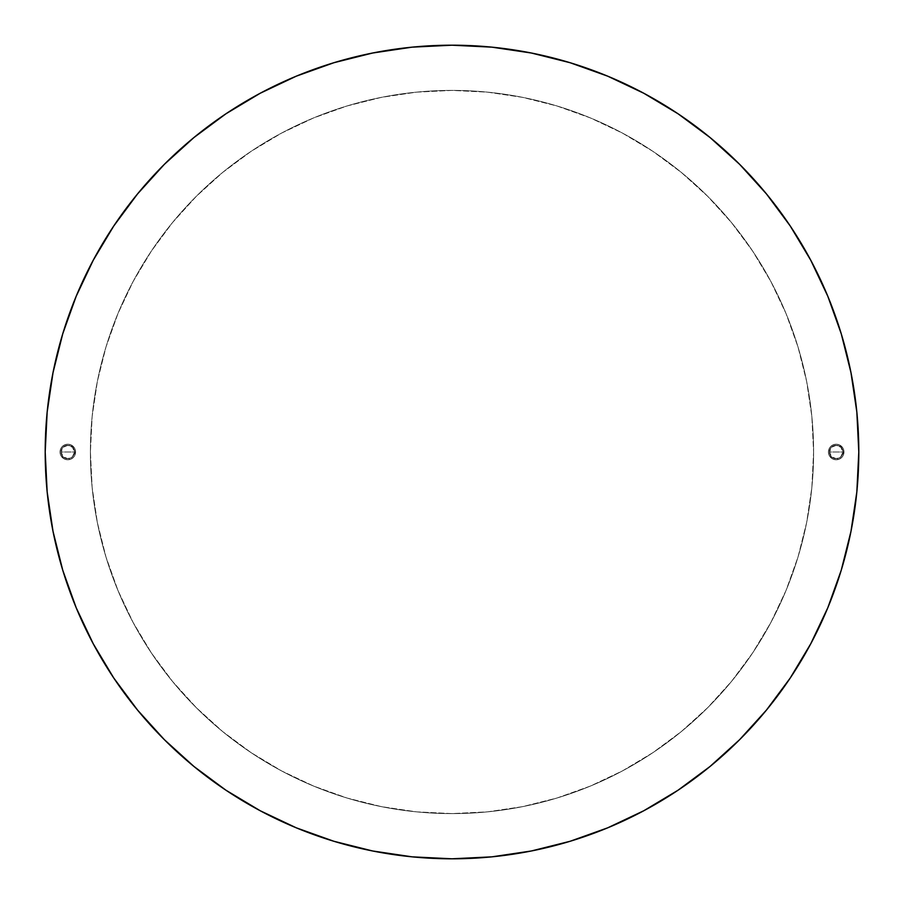 <?xml version="1.0" encoding="UTF-8"?>
<svg xmlns="http://www.w3.org/2000/svg" width="904" height="904" viewBox="0 0 904 904"><rect width="100%" height="100%" fill="white"/><g stroke="black" fill="none" stroke-linecap="round" stroke-linejoin="round"><path stroke-width="0.68" stroke-dasharray="4.52 3.39" d="M93.27 643.84A406.8 406.8 0 0 0 113.61 677.774M226.226 790.39A406.8 406.8 0 0 0 260.16 810.73M643.84 810.73A406.8 406.8 0 0 0 677.774 790.39M790.39 677.774A406.8 406.8 0 0 0 810.73 643.84M810.73 260.16A406.8 406.8 0 0 0 790.39 226.226M677.774 113.61A406.8 406.8 0 0 0 643.84 93.27M260.16 93.27A406.8 406.8 0 0 0 226.226 113.61M113.61 226.226A406.8 406.8 0 0 0 93.27 260.16M45.2 452L47.155 491.878L53.02 531.36L62.715 570.085L53.02 531.36L47.155 491.878L45.2 452A406.8 406.8 0 0 0 452 858.8A406.8 406.8 0 0 0 858.8 452L856.845 412.122L850.98 372.64L841.285 333.915L850.98 372.64L856.845 412.122L858.8 452A406.8 406.8 0 0 1 452 858.8A406.8 406.8 0 0 1 45.2 452L47.155 412.122L45.2 452L47.155 412.122L53.02 372.64L47.155 412.122L53.02 372.64L62.715 333.915L53.02 372.64L62.715 333.915L76.162 296.32L93.236 260.239L76.162 296.32L93.236 260.239L113.757 225.989L137.544 193.931L113.757 225.989L137.544 193.931L164.347 164.347L137.544 193.931L164.347 164.347L193.931 137.544L164.347 164.347L193.931 137.544L225.989 113.757L193.931 137.544L225.989 113.757L260.239 93.236L296.32 76.162L260.239 93.236L296.32 76.162L333.915 62.715L372.64 53.02L333.915 62.715L372.64 53.02L412.122 47.155L372.64 53.02L412.122 47.155L452 45.2L412.122 47.155L452 45.2L491.878 47.155L452 45.2L491.878 47.155L531.36 53.02L491.878 47.155L531.36 53.02L570.085 62.715L531.36 53.02L570.085 62.715L607.68 76.162L643.761 93.236L607.68 76.162L643.761 93.236L678.011 113.757L710.069 137.544L678.011 113.757L710.069 137.544L739.653 164.347L710.069 137.544L739.653 164.347L766.456 193.931L739.653 164.347L766.456 193.931L790.243 225.989L766.456 193.931L790.243 225.989L810.764 260.239L827.838 296.32L810.764 260.239L827.838 296.32L841.285 333.915L850.98 372.64L856.845 412.122L858.8 452L856.845 491.878L858.8 452L856.845 491.878L850.98 531.36L856.845 491.878L850.98 531.36L841.285 570.085L850.98 531.36L841.285 570.085L827.838 607.68L810.764 643.761L827.838 607.68L810.764 643.761L790.243 678.011L766.456 710.069L790.243 678.011L766.456 710.069L739.653 739.653L766.456 710.069L739.653 739.653L710.069 766.456L678.011 790.243L710.069 766.456L678.011 790.243L643.761 810.764L607.68 827.838L643.761 810.764L607.68 827.838L570.085 841.285L531.36 850.98L570.085 841.285L531.36 850.98L491.878 856.845L531.36 850.98L491.878 856.845L452 858.8L491.878 856.845L452 858.8L412.122 856.845L452 858.8L412.122 856.845L372.64 850.98L412.122 856.845L372.64 850.98L333.915 841.285L372.64 850.98L333.915 841.285L296.32 827.838L260.239 810.764L296.32 827.838L260.239 810.764L225.989 790.243L193.931 766.456L225.989 790.243L193.931 766.456L164.347 739.653L193.931 766.456L164.347 739.653L137.544 710.069L164.347 739.653L137.544 710.069L113.757 678.011L137.544 710.069L113.757 678.011L93.236 643.761L76.162 607.68L93.236 643.761L76.162 607.68L62.715 570.085L53.02 531.36L47.155 491.878L45.2 452A406.8 406.8 0 0 1 452 45.2A406.8 406.8 0 0 1 858.8 452A406.8 406.8 0 0 0 452 45.2A406.8 406.8 0 0 0 45.2 452M60.026 452A7.774 7.774 0 0 1 67.8 444.226A7.774 7.774 0 0 1 75.574 452A7.774 7.774 0 0 0 67.8 444.226A7.774 7.774 0 0 0 60.026 452L60.613 454.972L62.308 457.492L64.828 459.187L67.8 459.774L70.772 459.187L73.292 457.492L74.987 454.972L75.574 452L74.987 449.028L73.292 446.508L70.772 444.813L67.8 444.226L64.828 444.813L62.308 446.508L60.613 449.028L60.026 452L60.613 454.972L63.483 458.464L66.286 459.627L70.772 459.187L73.292 457.492L74.987 454.972L75.427 450.486L74.264 447.683L70.772 444.813L66.286 444.372L63.483 445.536L60.613 449.028L60.026 452A7.774 7.774 0 0 0 67.8 459.774A7.774 7.774 0 0 0 75.574 452A7.774 7.774 0 0 1 67.8 459.774A7.774 7.774 0 0 1 60.026 452M61.133 452A6.667 6.667 0 0 0 67.8 458.667A6.667 6.667 0 0 0 74.467 452A6.667 6.667 0 0 1 67.8 458.667A6.667 6.667 0 0 1 61.133 452L74.467 452C74.885 443.389 60.715 443.389 61.133 452C60.715 460.611 74.885 460.611 74.467 452L61.133 452A6.667 6.667 0 0 1 67.8 445.333A6.667 6.667 0 0 1 74.467 452A6.667 6.667 0 0 0 67.8 445.333A6.667 6.667 0 0 0 61.133 452L63.088 447.288L67.8 445.333L72.512 447.288L74.467 452L72.512 456.712L67.8 458.667L63.088 456.712L61.133 452M828.426 452A7.774 7.774 0 0 1 836.2 444.226A7.774 7.774 0 0 1 843.974 452A7.774 7.774 0 0 0 836.2 444.226A7.774 7.774 0 0 0 828.426 452L829.013 454.972L830.708 457.492L833.228 459.187L836.2 459.774L839.172 459.187L841.692 457.492L843.387 454.972L843.974 452L843.387 449.028L841.692 446.508L839.172 444.813L836.2 444.226L833.228 444.813L830.708 446.508L829.013 449.028L828.426 452L829.013 454.972L831.883 458.464L834.686 459.627L839.172 459.187L841.692 457.492L843.387 454.972L843.827 450.486L842.664 447.683L839.172 444.813L834.686 444.372L831.883 445.536L829.013 449.028L828.426 452A7.774 7.774 0 0 0 836.2 459.774A7.774 7.774 0 0 0 843.974 452A7.774 7.774 0 0 1 836.2 459.774A7.774 7.774 0 0 1 828.426 452M829.533 452A6.667 6.667 0 0 0 836.2 458.667A6.667 6.667 0 0 0 842.867 452A6.667 6.667 0 0 1 836.2 458.667A6.667 6.667 0 0 1 829.533 452L842.867 452C843.285 443.389 829.115 443.389 829.533 452C829.115 460.611 843.285 460.611 842.867 452L829.533 452A6.667 6.667 0 0 1 836.2 445.333A6.667 6.667 0 0 1 842.867 452A6.667 6.667 0 0 0 836.2 445.333A6.667 6.667 0 0 0 829.533 452L831.488 447.288L836.2 445.333L840.912 447.288L842.867 452L840.912 456.712L836.2 458.667L831.488 456.712L829.533 452M813.6 452A361.6 361.6 0 0 0 452 90.4A361.6 361.6 0 0 0 90.4 452A361.6 361.6 0 0 1 452 90.4A361.6 361.6 0 0 1 813.6 452L811.86 416.552L806.65 381.454L798.029 347.034L786.073 313.62L770.897 281.539L752.659 251.109L731.517 222.599L707.685 196.315L681.401 172.483L652.891 151.341L622.46 133.103L590.38 117.927L556.966 105.971L522.546 97.349L487.448 92.14L452 90.4L416.552 92.14L381.454 97.349L347.034 105.971L313.62 117.927L281.539 133.103L251.109 151.341L222.599 172.483L196.315 196.315L172.483 222.599L151.341 251.109L133.103 281.539L117.927 313.62L105.971 347.034L97.349 381.454L92.14 416.552L90.4 452L92.14 487.448L97.349 522.546L105.971 556.966L117.927 590.38L133.103 622.46L151.341 652.891L172.483 681.401L196.315 707.685L222.599 731.517L251.109 752.659L281.539 770.897L313.62 786.073L347.034 798.029L381.454 806.65L416.552 811.86L452 813.6L487.448 811.86L522.546 806.65L556.966 798.029L590.38 786.073L622.46 770.897L652.891 752.659L681.401 731.517L707.685 707.685L731.517 681.401L752.659 652.891L770.897 622.46L786.073 590.38L798.029 556.966L806.65 522.546L811.86 487.448L813.6 452L811.86 416.552L806.65 381.454L798.029 347.034L786.073 313.62L770.897 281.539L752.659 251.109L731.517 222.599L707.685 196.315L681.401 172.483L652.891 151.341L622.46 133.103L590.38 117.927L556.966 105.971L522.546 97.349L487.448 92.14L452 90.4L416.552 92.14L381.454 97.349L347.034 105.971L313.62 117.927L281.539 133.103L251.109 151.341L222.599 172.483L196.315 196.315L172.483 222.599L151.341 251.109L133.103 281.539L117.927 313.62L105.971 347.034L97.349 381.454L92.14 416.552L90.4 452L92.14 487.448L97.349 522.546L105.971 556.966L117.927 590.38L133.103 622.46L151.341 652.891L172.483 681.401L196.315 707.685L222.599 731.517L251.109 752.659L281.539 770.897L313.62 786.073L347.034 798.029L381.454 806.65L416.552 811.86L452 813.6L487.448 811.86L522.546 806.65L556.966 798.029L590.38 786.073L622.46 770.897L652.891 752.659L681.401 731.517L707.685 707.685L731.517 681.401L752.659 652.891L770.897 622.46L786.073 590.38L798.029 556.966L806.65 522.546L811.86 487.448L813.6 452A361.6 361.6 0 0 1 452 813.6A361.6 361.6 0 0 1 90.4 452A361.6 361.6 0 0 0 452 813.6A361.6 361.6 0 0 0 813.6 452M810.764 643.761L790.243 678.011M739.653 739.653L710.069 766.456M607.68 827.838L570.085 841.285M260.239 810.764L225.989 790.243M76.162 607.68L62.715 570.085M93.236 260.239L113.757 225.989M296.32 76.162L333.915 62.715M643.761 93.236L678.011 113.757M827.838 296.32L841.285 333.915"/><path stroke-width="1.36" d="M810.73 643.84A406.8 406.8 0 0 0 858.8 452A406.8 406.8 0 0 1 452 858.8A406.8 406.8 0 0 1 45.2 452A406.8 406.8 0 0 0 93.27 643.84M113.61 677.774A406.8 406.8 0 0 0 226.226 790.39M260.16 810.73A406.8 406.8 0 0 0 643.84 810.73M677.774 790.39A406.8 406.8 0 0 0 790.39 677.774M93.27 260.16A406.8 406.8 0 0 0 45.2 452A406.8 406.8 0 0 1 452 45.2A406.8 406.8 0 0 1 858.8 452A406.8 406.8 0 0 0 810.73 260.16M790.39 226.226A406.8 406.8 0 0 0 677.774 113.61M643.84 93.27A406.8 406.8 0 0 0 260.16 93.27M226.226 113.61A406.8 406.8 0 0 0 113.61 226.226M858.8 452L856.845 412.122L850.98 372.64L841.285 333.915L827.838 296.32L810.764 260.239L790.243 225.989L766.456 193.931L739.653 164.347L710.069 137.544L678.011 113.757L643.761 93.236L607.68 76.162L570.085 62.715L531.36 53.02L491.878 47.155L452 45.2L412.122 47.155L372.64 53.02L333.915 62.715L296.32 76.162L260.239 93.236L225.989 113.757L193.931 137.544L164.347 164.347L137.544 193.931L113.757 225.989L93.236 260.239L76.162 296.32L62.715 333.915L53.02 372.64L47.155 412.122L45.2 452L47.155 491.878L53.02 531.36L62.715 570.085L76.162 607.68L93.236 643.761L113.757 678.011L137.544 710.069L164.347 739.653L193.931 766.456L225.989 790.243L260.239 810.764L296.32 827.838L333.915 841.285L372.64 850.98L412.122 856.845L452 858.8L491.878 856.845L531.36 850.98L570.085 841.285L607.68 827.838L643.761 810.764L678.011 790.243L710.069 766.456L739.653 739.653L766.456 710.069L790.243 678.011L810.764 643.761L827.838 607.68L841.285 570.085L850.98 531.36L856.845 491.878L858.8 452M62.715 570.085L76.162 607.68M225.989 790.243L260.239 810.764M570.085 841.285L607.68 827.838M710.069 766.456L739.653 739.653M790.243 678.011L810.764 643.761M841.285 333.915L827.838 296.32M678.011 113.757L643.761 93.236M333.915 62.715L296.32 76.162M113.757 225.989L93.236 260.239M62.715 333.915L76.162 296.32L62.715 333.915M225.989 113.757L260.239 93.236L225.989 113.757M570.085 62.715L607.68 76.162L570.085 62.715M790.243 225.989L810.764 260.239L790.243 225.989M841.285 570.085L827.838 607.68L841.285 570.085M678.011 790.243L643.761 810.764L678.011 790.243M333.915 841.285L296.32 827.838L333.915 841.285M113.757 678.011L93.236 643.761L113.757 678.011"/></g></svg>
